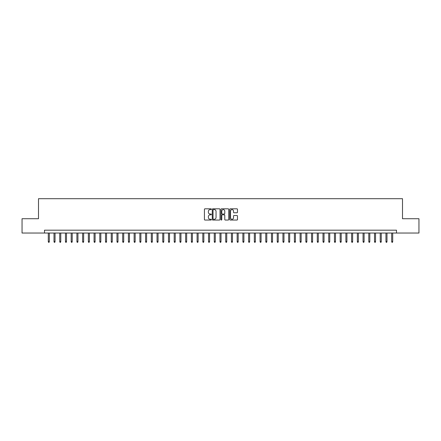 <?xml version="1.0" encoding="UTF-8"?>
<svg xmlns="http://www.w3.org/2000/svg" width="441" height="441" viewBox="0 0 441 441"><rect width="100%" height="100%" fill="white"/><g stroke="black" fill="none" stroke-linecap="round" stroke-linejoin="round"><path stroke-width="0.66" d="M211.344 209.21A0.391 0.391 0 0 0 210.952 208.814L204.982 208.814A0.562 0.562 0 0 0 204.42 209.376L204.42 219.491A0.562 0.562 0 0 0 204.982 220.053L210.952 220.053A0.391 0.391 0 0 0 211.344 219.657A0.391 0.391 0 0 0 210.952 219.265L210.175 219.265A1.797 1.797 0 0 1 208.378 217.468L208.378 216.625A1.797 1.797 0 0 1 210.175 214.828L210.952 214.828A0.391 0.391 0 0 0 211.344 214.431A0.391 0.391 0 0 0 210.952 214.039L210.175 214.039A1.797 1.797 0 0 1 208.378 212.242L208.378 211.399A1.797 1.797 0 0 1 210.175 209.602L210.952 209.602A0.391 0.391 0 0 0 211.344 209.21M236.916 212.777A0.562 0.562 0 0 0 237.479 212.215L237.479 209.376A0.562 0.562 0 0 0 236.916 208.814L230.29 208.814A0.562 0.562 0 0 0 229.728 209.376L229.728 219.491A0.562 0.562 0 0 0 230.29 220.053L236.916 220.053A0.562 0.562 0 0 0 237.479 219.491L237.479 216.062A0.562 0.562 0 0 0 236.916 215.5L234.083 215.5A0.562 0.562 0 0 0 233.521 216.062L233.521 217.76A1.505 1.505 0 0 1 232.016 219.265A1.505 1.505 0 0 1 230.516 217.76L230.516 211.107A1.505 1.505 0 0 1 232.016 209.602A1.505 1.505 0 0 1 233.521 211.107L233.521 212.215A0.562 0.562 0 0 0 234.083 212.777L236.916 212.777M44.513 233.035L22.05 233.035L22.05 218.725L38.505 218.725L38.505 198.693L402.495 198.693L402.495 218.725L418.95 218.725L418.95 233.035L396.487 233.035L396.487 230.174L44.513 230.174L44.513 233.035L396.487 233.035M220.009 209.376A0.562 0.562 0 0 0 219.447 208.814L212.816 208.814A0.562 0.562 0 0 0 212.259 209.376L212.259 219.491A0.562 0.562 0 0 0 212.816 220.053L219.447 220.053A0.562 0.562 0 0 0 220.009 219.491L220.009 209.376M221.553 208.814L228.184 208.814A0.562 0.562 0 0 1 228.741 209.376L228.741 219.491A0.562 0.562 0 0 1 228.184 220.053L225.345 220.053A0.562 0.562 0 0 1 224.783 219.491L224.783 215.39A0.562 0.562 0 0 0 224.221 214.828L222.341 214.828A0.562 0.562 0 0 0 221.779 215.39L221.779 219.657A0.391 0.391 0 0 1 221.388 220.053A0.391 0.391 0 0 1 220.991 219.657L220.991 209.376A0.562 0.562 0 0 1 221.553 208.814M213.438 209.602A0.391 0.391 0 0 0 213.042 209.993L213.042 218.874A0.391 0.391 0 0 0 213.438 219.265L214.249 219.265A1.797 1.797 0 0 0 216.046 217.468L216.046 211.399A1.797 1.797 0 0 0 214.249 209.602L213.438 209.602M224.783 211.134A1.505 1.505 0 0 0 223.278 209.629A1.505 1.505 0 0 0 221.779 211.134L221.779 213.477A0.562 0.562 0 0 0 222.341 214.039L224.221 214.039A0.562 0.562 0 0 0 224.783 213.477L224.783 211.134M49.32 241.563L49.094 242.307L48.521 242.307L48.289 241.563L49.32 241.563L49.32 233.035M48.289 241.563L48.289 233.035M55.042 241.563L54.816 242.307L54.243 242.307L54.011 241.563L55.042 241.563L55.042 233.035M54.011 241.563L54.011 233.035M60.77 241.563L60.538 242.307L59.965 242.307L59.739 241.563L60.77 241.563L60.77 233.035M59.739 241.563L59.739 233.035M66.492 241.563L66.26 242.307L65.687 242.307L65.461 241.563L66.492 241.563L66.492 233.035M65.461 241.563L65.461 233.035M72.214 241.563L71.982 242.307L71.414 242.307L71.183 241.563L72.214 241.563L72.214 233.035M71.183 241.563L71.183 233.035M77.936 241.563L77.71 242.307L77.136 242.307L76.905 241.563L77.936 241.563L77.936 233.035M76.905 241.563L76.905 233.035M83.658 241.563L83.432 242.307L82.858 242.307L82.627 241.563L83.658 241.563L83.658 233.035M82.627 241.563L82.627 233.035M89.385 241.563L89.154 242.307L88.58 242.307L88.354 241.563L89.385 241.563L89.385 233.035M88.354 241.563L88.354 233.035M95.107 241.563L94.876 242.307L94.302 242.307L94.076 241.563L95.107 241.563L95.107 233.035M94.076 241.563L94.076 233.035M100.829 241.563L100.598 242.307L100.03 242.307L99.798 241.563L100.829 241.563L100.829 233.035M99.798 241.563L99.798 233.035M106.551 241.563L106.325 242.307L105.752 242.307L105.52 241.563L106.551 241.563L106.551 233.035M105.52 241.563L105.52 233.035M112.273 241.563L112.047 242.307L111.474 242.307L111.248 241.563L112.273 241.563L112.273 233.035M111.248 241.563L111.248 233.035M118.001 241.563L117.769 242.307L117.196 242.307L116.97 241.563L118.001 241.563L118.001 233.035M116.97 241.563L116.97 233.035M123.723 241.563L123.491 242.307L122.918 242.307L122.692 241.563L123.723 241.563L123.723 233.035M122.692 241.563L122.692 233.035M129.445 241.563L129.219 242.307L128.645 242.307L128.414 241.563L129.445 241.563L129.445 233.035M128.414 241.563L128.414 233.035M135.166 241.563L134.94 242.307L134.367 242.307L134.136 241.563L135.166 241.563L135.166 233.035M134.136 241.563L134.136 233.035M140.888 241.563L140.662 242.307L140.089 242.307L139.863 241.563L140.888 241.563L140.888 233.035M139.863 241.563L139.863 233.035M146.616 241.563L146.384 242.307L145.811 242.307L145.585 241.563L146.616 241.563L146.616 233.035M145.585 241.563L145.585 233.035M152.338 241.563L152.106 242.307L151.539 242.307L151.307 241.563L152.338 241.563L152.338 233.035M151.307 241.563L151.307 233.035M158.06 241.563L157.834 242.307L157.261 242.307L157.029 241.563L158.06 241.563L158.06 233.035M157.029 241.563L157.029 233.035M163.782 241.563L163.556 242.307L162.983 242.307L162.751 241.563L163.782 241.563L163.782 233.035M162.751 241.563L162.751 233.035M169.509 241.563L169.278 242.307L168.705 242.307L168.479 241.563L169.509 241.563L169.509 233.035M168.479 241.563L168.479 233.035M175.231 241.563L175 242.307L174.427 242.307L174.201 241.563L175.231 241.563L175.231 233.035M174.201 241.563L174.201 233.035M180.953 241.563L180.722 242.307L180.154 242.307L179.922 241.563L180.953 241.563L180.953 233.035M179.922 241.563L179.922 233.035M186.675 241.563L186.449 242.307L185.876 242.307L185.644 241.563L186.675 241.563L186.675 233.035M185.644 241.563L185.644 233.035M192.397 241.563L192.171 242.307L191.598 242.307L191.372 241.563L192.397 241.563L192.397 233.035M191.372 241.563L191.372 233.035M198.125 241.563L197.893 242.307L197.32 242.307L197.094 241.563L198.125 241.563L198.125 233.035M197.094 241.563L197.094 233.035M203.847 241.563L203.615 242.307L203.042 242.307L202.816 241.563L203.847 241.563L203.847 233.035M202.816 241.563L202.816 233.035M209.569 241.563L209.337 242.307L208.769 242.307L208.538 241.563L209.569 241.563L209.569 233.035M208.538 241.563L208.538 233.035M215.291 241.563L215.065 242.307L214.491 242.307L214.26 241.563L215.291 241.563L215.291 233.035M214.26 241.563L214.26 233.035M221.013 241.563L220.787 242.307L220.213 242.307L219.987 241.563L221.013 241.563L221.013 233.035M219.987 241.563L219.987 233.035M226.74 241.563L226.509 242.307L225.935 242.307L225.709 241.563L226.74 241.563L226.74 233.035M225.709 241.563L225.709 233.035M232.462 241.563L232.231 242.307L231.663 242.307L231.431 241.563L232.462 241.563L232.462 233.035M231.431 241.563L231.431 233.035M238.184 241.563L237.958 242.307L237.385 242.307L237.153 241.563L238.184 241.563L238.184 233.035M237.153 241.563L237.153 233.035M243.906 241.563L243.68 242.307L243.107 242.307L242.875 241.563L243.906 241.563L243.906 233.035M242.875 241.563L242.875 233.035M249.628 241.563L249.402 242.307L248.829 242.307L248.603 241.563L249.628 241.563L249.628 233.035M248.603 241.563L248.603 233.035M255.356 241.563L255.124 242.307L254.551 242.307L254.325 241.563L255.356 241.563L255.356 233.035M254.325 241.563L254.325 233.035M261.078 241.563L260.846 242.307L260.278 242.307L260.047 241.563L261.078 241.563L261.078 233.035M260.047 241.563L260.047 233.035M266.799 241.563L266.573 242.307L266 242.307L265.769 241.563L266.799 241.563L266.799 233.035M265.769 241.563L265.769 233.035M272.521 241.563L272.295 242.307L271.722 242.307L271.491 241.563L272.521 241.563L272.521 233.035M271.491 241.563L271.491 233.035M278.249 241.563L278.017 242.307L277.444 242.307L277.218 241.563L278.249 241.563L278.249 233.035M277.218 241.563L277.218 233.035M283.971 241.563L283.739 242.307L283.166 242.307L282.94 241.563L283.971 241.563L283.971 233.035M282.94 241.563L282.94 233.035M289.693 241.563L289.461 242.307L288.894 242.307L288.662 241.563L289.693 241.563L289.693 233.035M288.662 241.563L288.662 233.035M295.415 241.563L295.189 242.307L294.616 242.307L294.384 241.563L295.415 241.563L295.415 233.035M294.384 241.563L294.384 233.035M301.137 241.563L300.911 242.307L300.338 242.307L300.112 241.563L301.137 241.563L301.137 233.035M300.112 241.563L300.112 233.035M306.864 241.563L306.633 242.307L306.06 242.307L305.833 241.563L306.864 241.563L306.864 233.035M305.833 241.563L305.833 233.035M312.586 241.563L312.355 242.307L311.781 242.307L311.555 241.563L312.586 241.563L312.586 233.035M311.555 241.563L311.555 233.035M318.308 241.563L318.082 242.307L317.509 242.307L317.277 241.563L318.308 241.563L318.308 233.035M317.277 241.563L317.277 233.035M324.03 241.563L323.804 242.307L323.231 242.307L322.999 241.563L324.03 241.563L324.03 233.035M322.999 241.563L322.999 233.035M329.752 241.563L329.526 242.307L328.953 242.307L328.727 241.563L329.752 241.563L329.752 233.035M328.727 241.563L328.727 233.035M335.48 241.563L335.248 242.307L334.675 242.307L334.449 241.563L335.48 241.563L335.48 233.035M334.449 241.563L334.449 233.035M341.202 241.563L340.97 242.307L340.402 242.307L340.171 241.563L341.202 241.563L341.202 233.035M340.171 241.563L340.171 233.035M346.924 241.563L346.698 242.307L346.124 242.307L345.893 241.563L346.924 241.563L346.924 233.035M345.893 241.563L345.893 233.035M352.646 241.563L352.42 242.307L351.846 242.307L351.615 241.563L352.646 241.563L352.646 233.035M351.615 241.563L351.615 233.035M358.373 241.563L358.142 242.307L357.568 242.307L357.342 241.563L358.373 241.563L358.373 233.035M357.342 241.563L357.342 233.035M364.095 241.563L363.864 242.307L363.29 242.307L363.064 241.563L364.095 241.563L364.095 233.035M363.064 241.563L363.064 233.035M369.817 241.563L369.586 242.307L369.018 242.307L368.786 241.563L369.817 241.563L369.817 233.035M368.786 241.563L368.786 233.035M375.539 241.563L375.313 242.307L374.74 242.307L374.508 241.563L375.539 241.563L375.539 233.035M374.508 241.563L374.508 233.035M381.261 241.563L381.035 242.307L380.462 242.307L380.23 241.563L381.261 241.563L381.261 233.035M380.23 241.563L380.23 233.035M386.989 241.563L386.757 242.307L386.184 242.307L385.958 241.563L386.989 241.563L386.989 233.035M385.958 241.563L385.958 233.035M392.711 241.563L392.479 242.307L391.906 242.307L391.68 241.563L392.711 241.563L392.711 233.035M391.68 241.563L391.68 233.035"/></g></svg>
